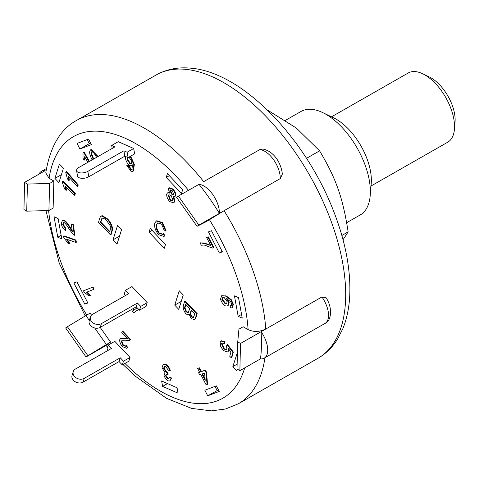 <?xml version="1.0" encoding="UTF-8"?>
<svg xmlns="http://www.w3.org/2000/svg" width="479" height="479" viewBox="0 0 479 479"><rect width="100%" height="100%" fill="white"/><g stroke="black" fill="none" stroke-linecap="round" stroke-linejoin="round"><path stroke-width="0.72" d="M331.498 116.822L408.24 72.988A39.841 20.399 60.3 0 1 422.694 73.778A39.841 20.399 60.3 0 1 454.427 129.33A39.841 20.399 60.3 0 1 447.763 142.185L371.015 186.02M454.427 129.33L455.05 122.013A32.315 16.543 -119.7 0 0 429.316 76.957L422.694 73.778M343.036 239.775L348.131 231.896C342.856 197.689 336.138 178.625 319.595 150.849L296.357 128.055L267.24 109.913M306.231 157.896L306.788 158.166L306.901 158.944M348.131 231.896L341.856 235.476M319.595 150.849L306.788 158.166M285.49 120.337L301.093 111.427A59.606 30.524 60.3 0 1 311.697 109.344A59.606 30.524 60.3 0 1 322.72 112.601A59.606 30.524 60.3 0 1 370.195 195.719A59.606 30.524 60.3 0 1 360.22 214.945L346.67 222.687M146.035 306.452L139.479 310.194L136.275 306.805L100.237 327.385L101.422 323.612A6.904 5.353 -162.6 0 1 93.471 323.175A6.904 5.353 -162.6 0 1 90.429 316.882A6.904 5.353 -162.6 0 1 92.609 314.284L128.641 293.705L125.438 290.31L131.988 286.568L147.221 302.674L146.035 306.452M90.429 316.882L89.244 320.655A6.904 5.353 17.4 0 0 92.285 326.953A6.904 5.353 17.4 0 0 100.237 327.385M125.552 295.465L124.253 294.088L125.438 290.31M147.221 302.674L140.664 306.416L139.479 310.194M140.664 306.416L137.461 303.027L101.422 323.612M137.461 303.027L136.275 306.805M130.031 357.436L128.845 361.208L122.295 364.95L119.085 361.561L83.053 382.146L84.238 378.368A6.904 5.353 -162.6 0 1 76.281 377.937A6.904 5.353 -162.6 0 1 73.245 371.638A6.904 5.353 -162.6 0 1 75.419 369.046L111.457 348.461L108.248 345.072L114.804 341.329L130.031 357.436L123.48 361.178L122.295 364.95M123.48 361.178L120.271 357.783L84.238 378.368M108.368 350.227L107.062 348.85L108.248 345.072M73.245 371.638L72.06 375.416A6.904 5.353 17.4 0 0 75.095 381.709A6.904 5.353 17.4 0 0 83.053 382.146M120.271 357.783L119.085 361.561M112.218 148.418L111.679 145.442L114.93 146.873L78.897 167.452A6.904 3.365 169.7 0 0 76.574 170.644A6.904 3.365 169.7 0 0 80.813 172.925A6.904 3.365 169.7 0 0 87.837 171.374L123.869 150.789L127.121 152.22L128.097 157.609L124.845 156.184L88.813 176.763L87.837 171.374M128.097 157.609L134.653 153.867L133.671 148.472L118.235 141.7L111.679 145.442M76.574 170.644L77.55 176.032A6.904 3.365 -10.3 0 0 81.789 178.314A6.904 3.365 -10.3 0 0 88.813 176.763M133.671 148.478L127.121 152.22M123.869 150.789L124.845 156.184M184.756 307.027L185.607 304.225L189.798 308.626L188.145 312.53L186.038 311.883L184.505 308.093L184.756 307.027L185.223 306.758L184.972 307.829L186.505 311.613L186.038 311.883M185.9 304.53L185.223 306.758M186.505 311.613L188.367 312.368M190.456 312.506L191.193 310.087L194.857 313.937L193.288 317.565L191.486 316.942L190.163 314.062L190.456 312.506L190.923 312.236L190.636 313.793L191.953 316.673L191.486 316.942M191.486 310.398L190.923 312.236M191.953 316.673L193.516 317.397M189.187 314.392C188.253 315.08 187.061 314.745 185.613 313.398C183.631 310.691 182.882 308.069 183.367 305.53L184.666 301.273L185.133 301.004L197.18 313.649L195.893 317.858L194.468 319.547L191.235 318.643L189.187 314.392L188.942 314.595L189.409 314.332M195.893 317.858L194.468 319.547M184.666 301.273L196.707 313.913L195.426 318.128M197.18 313.649L196.707 313.913M169.099 194.672L168.309 195.57L168.842 194.773L171.105 195.426L172.907 200.114L172.374 200.911L170.081 200.228L168.309 195.57M168.776 195.3L170.548 199.965L170.081 200.228M170.548 199.965L172.59 200.749M170.476 189.906L169.901 190.432L170.207 189.995L172.218 190.708L173.781 194.312L173.464 194.779L171.476 194.073L169.901 190.432M170.368 190.169L171.943 193.803L171.476 194.073M171.943 193.803L173.661 194.6M172.512 189.277C174.488 191.48 175.452 193.666 175.392 195.821L174.865 196.564L173.009 196.372L174.5 201.689L173.715 202.821L169.752 201.629C167.548 199.09 166.536 196.564 166.704 194.043L167.506 192.863L169.656 193.097L168.309 188.864L168.883 188.037L172.512 189.277L172.979 189.007C174.961 191.217 175.919 193.396 175.859 195.552L175.392 195.821M175.859 195.552L174.865 196.564M173.859 196.701L174.967 201.419L174.5 201.689M174.967 201.419L173.715 202.821M167.506 192.863L169.231 192.432M168.883 188.037L169.35 187.768L172.979 189.007M128.977 157.052L131.899 161.651L131.216 164.04L130.12 164.022L127.139 159.609L127.528 157.357M127.767 157.459L127.606 159.339L130.587 163.752L130.12 164.022M130.587 163.752L131.438 163.872M127.606 159.339L127.139 159.609M130.162 156.429L133.892 164.716L132.839 171.338L130.971 171.29L126.827 165.518L127.294 165.249L128.857 165.752L131.204 169.195L130.737 169.464L131.947 169.512L132.444 164.866L131.785 165.608L129.947 165.662C127.773 164.195 126.3 161.896 125.522 158.765L125.6 156.513M131.204 169.195L132.162 169.344M132.503 165.165L131.785 165.608M130.629 156.16L134.359 164.447L133.892 164.716M134.359 164.447L133.306 171.069L132.839 171.338M126.827 165.518L128.384 166.021L130.737 169.464M128.857 165.752L128.384 166.021M205.216 380.332L201.964 374.057L204.587 373.057L205.216 380.332M202.467 373.865L205.096 378.931M204.916 370.327L206.042 372.5L207.084 384.547L206.162 384.9L200.779 374.512L199.725 374.913L198.593 372.74L199.647 372.339L197.647 368.471L198.827 368.016L200.833 371.884L205.383 370.057L206.509 372.231L206.042 372.5M206.509 372.231L207.551 384.284L207.084 384.547M199.611 372.267L198.593 372.74M198.827 368.016L197.647 368.471M199.3 367.752L201.3 371.62L200.833 371.884M201.3 371.62L205.383 370.057M158.501 234.638C155.232 230.489 154.034 226.591 154.903 222.951L156.328 220.999L162.112 222.933L165.596 231.022L163.92 229.704L161.633 224.172L157.705 222.897L156.471 224.603C155.759 227.375 156.525 230.231 158.765 233.171L162.561 234.393L163.058 233.926L164.507 235.955L163.926 236.476L158.501 234.638M156.328 220.999L156.795 220.735L162.585 222.663L162.112 222.933M162.585 222.663L166.063 230.758L165.596 231.022M157.944 222.777L156.938 224.334C156.232 227.112 156.992 229.968 159.232 232.902L158.765 233.171M164.507 235.955L164.974 235.692L163.525 233.656L163.058 233.926M159.232 232.902L162.782 234.243M164.974 235.692L163.926 236.476M130.031 339.623L129.258 340.677L130.019 340.198L125.779 340.767L121.81 340.713L121.319 341.288L122.869 345.365L125.33 346.263L125.72 345.766L127.228 347.598L126.642 348.287L122.414 346.634C120.373 344.144 119.487 341.814 119.75 339.635L120.594 338.605L127.534 338.94L121.726 332.755L122.199 331.288L130.031 339.623L130.498 339.354L130.019 340.198M122.067 340.599L121.786 341.018L123.337 345.096L122.869 345.365M127.228 347.598L127.701 347.329L126.187 345.497L125.72 345.766M123.337 345.096L125.54 346.095M127.701 347.329L126.642 348.287M120.594 338.605L124.528 338.533M125.001 338.264L128.001 338.671M130.498 339.354L122.672 331.025L122.199 331.288M213.347 247.679L212.395 248.062L204.138 244.997L201.318 245.242L200.18 243.069C203.294 242.542 206.91 243.512 211.035 245.984L206.605 237.548L207.778 237.069L213.347 247.679L213.814 247.409L208.245 236.806L207.778 237.069M210.58 245.128L200.647 242.799L200.18 243.069M208.245 236.806L206.605 237.548M66.605 239.183L69.239 243.631L67.826 243.128L63.791 237.482L63.473 236.093L75.437 240.32L75.927 242.476L66.605 239.183M67.407 239.464L69.706 243.362L69.239 243.631M75.437 240.32L75.904 240.057L63.941 235.83L63.473 236.093M75.904 240.057L76.395 242.206L75.927 242.476M68.132 176.104L68.832 180.499L67.449 178.901L65.749 172.644L66.126 171.769L77.849 185.295L77.269 186.642L68.132 176.104M68.862 176.949L69.299 180.236L68.832 180.499M77.849 185.295L78.317 185.026L66.593 171.506L66.126 171.769M78.317 185.026L77.269 186.642M87.873 162.327L84.687 156.705L84.1 160.202L83.005 158.262L83.029 152.873L83.741 152.478L88.962 161.698M85.13 157.483L84.567 159.932L84.1 160.202M83.741 152.478L83.029 152.873M84.208 152.208L89.435 161.435M64.952 185.834L66.078 190.397L64.635 188.966L62.396 182.607L62.641 181.601L74.838 193.69L74.461 195.252L64.952 185.834M65.749 186.618L66.545 190.127L66.078 190.397M74.838 193.69L75.305 193.42L63.108 181.331L62.641 181.601M75.305 193.42L74.928 194.983L74.461 195.252M86.603 292.22L89.956 295.549L88.89 295.974L84.208 292.244L83.478 290.843L92.495 287.244L93.633 289.418L86.603 292.22M87.076 291.951L90.423 295.286L89.956 295.549M92.495 287.244L83.478 290.843M92.962 286.981L94.1 289.148L93.633 289.418M165.471 366.327L164.303 366.321L163.608 368.507L166.482 372.578L167.47 372.812L167.644 374.614L166.099 374.482L165.596 375.931L167.848 379.015L168.776 379.003L169.428 377.344L171.063 378.278L169.955 380.889L168.237 380.913C166.195 379.721 164.788 377.847 164.016 375.302L165.117 372.866L162.016 367.788L163.171 364.495L165.189 364.477C167.315 365.734 168.871 367.788 169.847 370.626L168.303 370.159L165.471 366.327M164.548 366.213L164.075 368.243L163.608 368.507M164.075 368.243L166.949 372.309L167.943 372.548L167.47 372.812M167.943 372.548L168.117 374.35L167.644 374.614M166.351 374.374L166.063 375.662L165.596 375.931M166.063 375.662L168.321 378.751L167.848 379.015M171.063 378.278L171.53 378.009L169.895 377.075L169.428 377.344M168.321 378.751L168.997 378.835M171.53 378.009L169.955 380.889M163.171 364.495L165.189 364.477M165.656 364.208C167.788 365.471 169.338 367.519 170.314 370.363L169.847 370.626M74.353 235.309L73.227 234.542L69.198 229.142C67.377 225.962 65.749 223.825 64.306 222.729L63.336 222.705L62.713 224.525L65.27 228.543L65.378 230.519C63.21 228.884 61.845 226.633 61.276 223.753L62.312 220.603L64.006 220.657C65.737 221.747 67.623 224.052 69.665 227.579L72.371 231.824L71.305 224.172L72.916 224.992L74.353 235.309L74.82 235.045L73.383 224.723L72.916 224.992M63.581 222.609L63.186 224.256L62.713 224.525M63.186 224.256L65.737 228.279L65.27 228.543M65.737 228.279L65.845 230.249L65.378 230.519M62.312 220.603L64.006 220.657M64.473 220.388C66.204 221.478 68.09 223.789 70.132 227.315L72.209 230.65M73.383 224.723L71.778 223.903L71.305 224.172M221.532 343.635L223.675 348.916L226.465 349.987L226.962 349.251L226.477 346.155L227.082 344.82L232.884 352.322L231.315 357.873L229.734 356.244L230.956 351.933L228.034 348.173L228.249 351.107L227.585 351.993L223.34 350.526L220.753 346.694L220.13 342.18L220.951 341.048L224.501 341.946L224.25 343.641L221.975 343L221.532 343.635L221.999 343.365L224.142 348.652L223.675 348.916M224.142 348.652L226.675 349.82M232.884 352.322L233.357 352.053L227.549 344.557L227.082 344.82M233.357 352.053L231.782 357.603L231.315 357.873M228.621 348.928L228.717 350.844L228.249 351.107M228.717 350.844L227.585 351.993M220.951 341.048L221.424 340.785L224.968 341.677L224.501 341.946M224.968 341.677L224.717 343.371L224.25 343.641M222.238 342.898L221.999 343.365M136.258 306.817L137.108 307.734L133.324 310.685L133.234 308.542M133.701 308.272L133.785 310.314M138.647 309.314L133.659 312.805L132.114 311.14L131.994 309.248M138.682 309.35L133.659 312.805M222.855 297.237L222.382 299.273L221.915 299.543L222.603 297.351L224.058 297.327L227.19 301.734L226.543 303.896L225.214 303.872L221.915 299.543M222.382 299.273L225.681 303.602L225.214 303.872M225.681 303.602L226.765 303.734M231.201 305.548L231.483 303.866L230.788 301.95L226.363 298.315L228.711 302.926L227.633 305.985L225.651 306.003C223.19 304.596 221.484 302.291 220.532 299.094L221.651 295.717L225.334 295.926L230.758 299.878L232.92 304.614L231.95 307.805L230.615 307.919L230.046 305.728L231.082 305.626M227.483 298.89L229.178 302.662L228.1 305.722L227.633 305.985M221.651 295.717L225.334 295.926M225.801 295.663L231.225 299.609L230.758 299.878M231.225 299.609L233.387 304.345L232.92 304.614M233.387 304.345L232.417 307.536L231.95 307.805M231.668 305.279L230.046 305.728M92.166 151.502L91.423 152.999L93.489 158.585L93.022 158.854L90.956 153.268L91.699 151.771C93.285 152.041 94.974 154.07 96.758 157.86M93.489 158.585L93.686 159.004M93.219 159.273L93.022 158.854M91.423 152.999L90.956 153.268M92.118 159.902L91.776 159.19C89.381 154.286 89.046 151.16 90.765 149.813L97.614 156.765M91.238 149.55L90.399 149.933L91.238 149.55L98.081 156.495M102.039 218.173L101.859 218.28C103.039 217.843 104.667 218.663 106.745 220.735L110.29 225.89L110.326 229.561L109.613 231.992L100.339 222.352L101.943 218.22M102.326 218.011L100.806 222.088L109.781 231.411M100.806 222.088L100.339 222.352M101.506 219.699L101.039 219.963M99.638 218.508L100.404 216.676L101.758 215.915L107.212 219.256C111.002 223.555 112.523 227.423 111.769 230.866L110.571 234.95L98.5 222.4L99.638 218.508M100.985 216.131L102.225 215.646L107.679 218.993C111.469 223.286 112.99 227.16 112.236 230.603L111.769 230.866M112.236 230.603L111.044 234.68L110.571 234.95M259.846 149.574A20.705 10.604 60.3 0 1 273.671 159.866A20.705 10.604 60.3 0 1 280.257 178.607L282.329 174.14C281.407 163.986 274.461 151.43 262.989 149.059L259.846 149.574L203.689 181.655A163.135 83.532 -119.7 0 0 105.608 114.738A163.135 83.532 -119.7 0 0 76.586 120.427C60.348 129.222 50.073 146.724 45.762 172.943L49.086 178.266L53.858 181.014L53.121 208.114L48.906 210.515L49.642 183.421L27.453 184.068L26.716 211.161L48.906 210.515M89.328 320.403L85.897 315.547L90.106 313.146L91.507 315.122M100.195 327.414L110.595 342.126L105.991 345.317L107.559 347.269M243.158 326.756L248.11 329.606C253.708 332.186 259.594 331.995 265.773 329.043L240.5 343.473L239.883 370.638L236.997 368.98L237.74 341.88L238.943 329.163L243.158 326.756M280.257 178.607L224.094 210.688L206.168 221.723L197.037 226.31L176.553 197.324L178.416 196.085L198.821 225.118L197.037 226.31M73.88 283.005L76.909 281.856L87.849 302.979L84.813 304.129L73.88 283.005M178.044 393.163L162.603 386.391L161.627 381.003L177.068 387.774L178.044 393.163M150.244 228.411L165.471 244.518L164.285 248.296L149.059 232.189L150.244 228.411M183.253 295.01L178.751 309.362L174.739 305.123L179.248 290.771L183.253 295.01M54.911 178.398L59.414 164.046L63.42 168.285L58.917 182.637L54.911 178.398L61.414 174.685M57.755 237.219L54.037 216.736L58.103 218.52L61.815 238.997L57.755 237.219L61.144 235.279M238.524 297.651L242.236 318.128L238.171 316.35L234.459 295.866L238.524 297.651M113.02 239.853L117.529 225.501L121.534 229.74L117.032 244.092L113.02 239.853L119.528 236.141M77.047 143.437L88.561 139.066L91.441 144.622L79.921 148.999L77.047 143.437M167.428 173.655L182.661 189.762L181.475 193.534L166.243 177.434L167.428 173.655M219.232 391.427L207.712 395.804L204.838 390.241L216.352 385.87L219.232 391.427M237.374 369.189L236.86 370.818L232.854 366.579L237.452 352.328M211.461 230.734L222.4 251.858L219.364 253.008L208.431 231.89L211.461 230.734M84.813 304.129L87.615 302.53M162.603 386.391L167.518 383.583M149.059 232.189L152.148 230.423M174.739 305.123L181.248 301.411M238.171 316.35L241.56 314.41M87.178 139.587L89.286 143.652L90.663 143.125M79.921 148.999L89.286 143.652M166.243 177.434L169.332 175.667M207.712 395.804L218.454 389.93M214.969 386.391L217.077 390.457M232.854 366.579L237.129 364.136M219.364 253.008L222.166 251.409M260.48 358.879A163.135 83.532 -119.7 0 0 261.091 331.713L321.936 296.962L326.145 297.824C333.192 308.704 330.947 321.457 325.037 323.409L264.192 358.16A20.705 10.604 60.3 0 1 260.48 358.879L239.883 370.638M237.74 341.88L240.5 343.473M85.897 315.547L67.413 326.738L87.902 355.717L106.38 344.533L94.668 327.959M87.902 355.717L86.034 356.957L65.629 327.923L67.413 326.738M110.595 342.126L106.38 344.533M265.773 329.043A163.135 83.532 -119.7 0 0 224.094 210.688L198.821 225.118M26.716 211.161L23.95 209.568L24.567 182.403L27.453 184.068M53.858 181.014L49.642 183.421M38.931 174.2A20.705 10.604 60.3 0 1 41.439 171.362A20.705 10.604 60.3 0 1 45.158 170.644L24.567 182.403M224.094 210.688L219.412 213.359A163.135 83.532 -119.7 0 0 199.007 184.325L178.416 196.085M106.11 345.491L86.034 356.957M261.091 331.713A20.705 10.604 60.3 0 1 264.192 358.16M199.007 184.325A20.705 10.604 60.3 0 1 212.832 194.612A20.705 10.604 60.3 0 1 219.412 213.359M370.195 195.719L371.231 183.523A47.062 24.094 -119.7 0 0 333.749 117.906L322.72 112.601M184.972 307.829L184.505 308.093M190.636 313.793L190.163 314.062M156.938 224.334L156.471 224.603M121.786 341.018L121.319 341.288M166.949 372.309L166.482 372.578M70.132 227.315L69.665 227.579M229.178 302.662L228.711 302.926M102.225 215.646L101.758 215.915M107.679 218.993L107.212 219.256M86.771 315.05A150.586 77.107 60.3 0 1 48.607 210.526M244.709 367.884A150.586 77.107 60.3 0 1 124.941 363.441M108.248 345.078A150.586 77.107 60.3 0 1 107.506 344.173M209.371 219.598A150.586 77.107 60.3 0 1 248.11 329.606M49.086 178.266A150.586 77.107 60.3 0 1 188.481 190.337M321.936 296.962A20.705 10.604 60.3 0 1 325.037 323.409M123.013 364.543L135.335 376.219L166.62 398.378L191.564 408.389L211.365 410.868L225.501 408.994L238.41 403.749A163.135 83.532 -119.7 0 0 264.947 357.729M185.169 69.299A163.135 83.532 60.3 0 1 322.307 199.935A163.135 83.532 60.3 0 1 317.966 358.304C326.019 353.646 332.594 347.173 337.683 338.892L342.88 328.618C346.988 318.457 349.293 307.015 349.796 294.286C350.652 268.312 345.09 240.183 333.121 209.904C304.668 137.084 241.697 71.748 190.271 68.132C177.763 66.988 166.387 69.269 156.148 74.987A163.135 83.532 60.3 0 1 185.169 69.299M45.948 210.604L59.288 263.264L85.238 315.948M46.457 168.494L41.439 171.362M238.41 403.749L317.966 358.304M76.586 120.427L156.148 74.987"/></g></svg>
